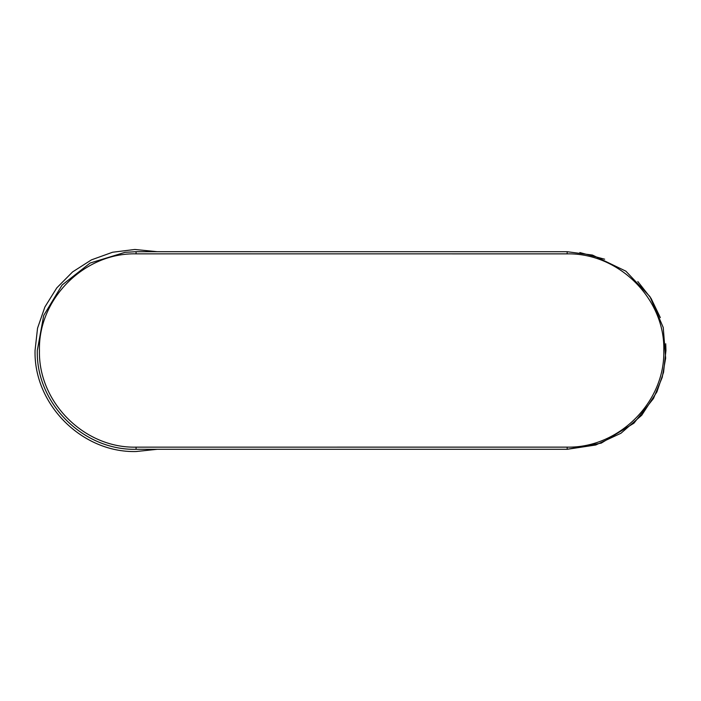 <?xml version="1.0" encoding="UTF-8"?>
<svg xmlns="http://www.w3.org/2000/svg" width="701" height="701" viewBox="0 0 701 701"><rect width="100%" height="100%" fill="white"/><g stroke="black" fill="none" stroke-linecap="round" stroke-linejoin="round"><path stroke-width="1.05" d="M665.722 343.762L665.95 350.5L663.558 372.319L656.898 391.92L641.722 415.264L620.972 433.244L595.771 444.995L567.275 449.288M660.324 317.606L651.071 298.381L637.805 281.522M604.656 259.204L579.841 252.553M567.162 253.867L567.162 251.712L592.459 255.068L625.87 271.164L649.932 296.584L663.242 327.49L665.652 358.176L662.208 377.418L653.481 398.501L633.914 423.202L601.265 443.12L567.162 449.288L567.162 447.133C619.106 448.184 665.223 401.743 663.794 350.491C665.267 299.248 619.123 252.824 567.162 253.867L136.09 253.85C84.4 252.562 38.152 298.81 39.44 350.5C38.152 402.181 84.4 448.43 136.082 447.142L567.162 447.133M136.125 251.694L567.162 251.712L136.082 251.694L125.015 252.325L90.157 263.024L62.135 284.983L43.707 315.459L37.284 350.5C35.961 403.329 83.253 450.612 136.082 449.297L567.162 449.288M259.344 251.703L470.02 251.703M157.182 449.297L136.082 451.532C82.096 452.916 33.666 404.486 35.05 350.5L37.547 328.191L44.899 306.977L56.763 287.918L72.536 271.953L91.454 259.861L112.563 252.246L134.837 249.468L157.182 251.694M125.015 252.325L136.082 251.694L136.082 253.85M136.082 447.142L136.082 449.297L324.913 449.297M567.162 251.703L592.459 255.076"/></g></svg>
